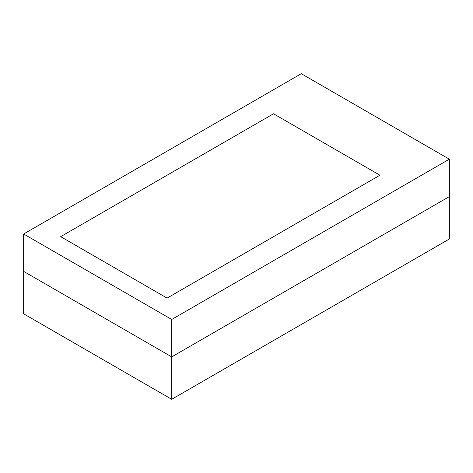 <?xml version="1.0" encoding="UTF-8"?>
<svg xmlns="http://www.w3.org/2000/svg" width="473" height="473" viewBox="0 0 473 473"><rect width="100%" height="100%" fill="white"/><g stroke="black" fill="none" stroke-linecap="round" stroke-linejoin="round"><path stroke-width="0.71" d="M273.518 113.774L60.668 236.66L167.093 298.102L379.943 175.217L273.518 113.774L60.668 236.66L167.093 298.102L379.943 175.217L273.518 113.774L379.943 175.217L167.093 298.102L60.668 236.66L273.518 113.774L60.668 236.66L167.093 298.102L379.943 175.217L273.518 113.774M301.283 73.699L23.65 233.987L171.717 319.476L449.35 159.188L301.283 73.699L23.65 233.987L23.65 271.39L23.65 233.987L171.717 319.476L171.717 356.879L23.65 271.39L171.717 356.879L171.717 319.476L449.35 159.188L449.35 196.591L171.717 356.879L449.35 196.591L449.35 159.188L301.283 73.699M23.65 271.39L23.65 313.812L23.65 271.39L171.717 356.879L171.717 399.301L23.65 313.812L171.717 399.301L171.717 356.879L449.35 196.591L449.35 239.013L171.717 399.301L449.35 239.013L449.35 196.591L171.717 356.879L23.65 271.39"/></g></svg>
